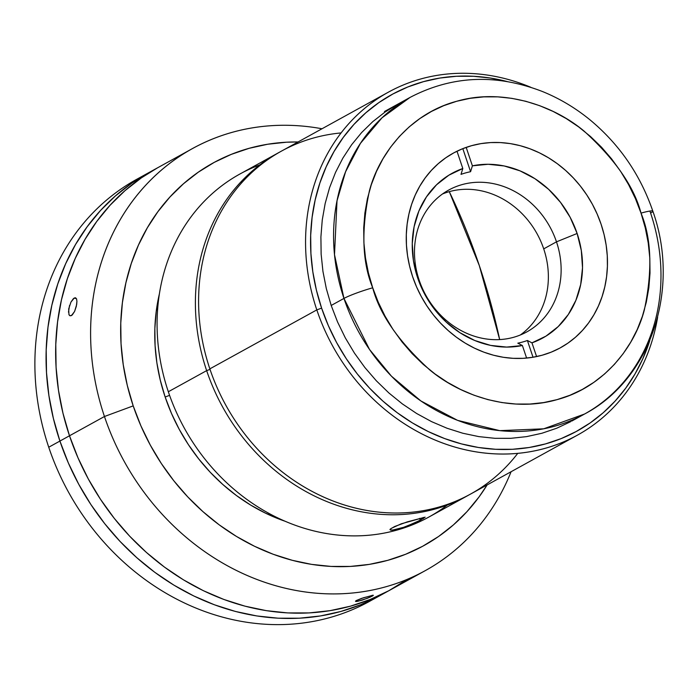 <?xml version="1.0" encoding="UTF-8"?>
<svg xmlns="http://www.w3.org/2000/svg" width="698" height="698" viewBox="0 0 698 698"><rect width="100%" height="100%" fill="white"/><g stroke="black" fill="none" stroke-linecap="round" stroke-linejoin="round"><path stroke-width="1.05" d="M479.334 265.633L499.672 339.577A325.128 154.145 -105.6 0 0 479.334 265.633A325.128 154.145 -105.6 0 0 449.285 191.653L479.334 265.633M412.631 276.687A111.087 97.205 -118.9 0 1 453.229 153.167A111.087 97.205 -118.9 0 1 601.091 224.224L597.174 214.085L592.401 204.287L586.791 194.943L580.422 186.122L573.337 177.929L565.616 170.434L557.327 163.707L548.558 157.818L539.38 152.818L529.895 148.761L520.185 145.681L510.343 143.614L500.466 142.575L490.659 142.575L481.001 143.614L471.595 145.681L462.53 148.753L453.892 152.81L445.76 157.8L438.222 163.69L431.347 170.417L425.195 177.911L419.83 186.104L415.301 194.917L411.654 204.261L408.923 214.05L407.135 224.198L406.315 234.589L406.454 245.138L407.562 255.738L409.63 266.287L412.631 276.687L416.54 286.834L421.322 296.624L426.923 305.968L433.301 314.789L440.377 322.982L448.107 330.477L456.387 337.204L465.165 343.093L474.343 348.093L483.827 352.15L493.538 355.23L503.38 357.297L513.248 358.336L523.064 358.336L532.714 357.297L542.119 355.23L551.184 352.158L559.831 348.101L567.954 343.111L575.501 337.221L582.376 330.494L588.527 323L593.893 314.807L598.422 305.994L602.069 296.65L604.8 286.861L606.588 276.713L607.408 266.322L607.269 255.773L606.161 245.173L604.093 234.624L601.091 224.224A111.087 97.205 -118.9 0 1 560.494 347.744A111.087 97.205 -118.9 0 1 412.631 276.687M641.017 213.108C651.531 238.541 652.63 270.868 644.306 310.087C634.499 347.848 602.802 387.547 557.065 399.631C511.721 412.902 461.029 396.141 429.663 369.835C398.628 341.575 379.642 314.231 372.706 287.803A22.598 2.216 161.4 0 0 343.957 298.421L369.486 349.428L391.456 376.187L420.877 400.949L457.583 420.362L499.759 430.649L543.681 428.816L584.549 414.027A180.756 158.158 -118.9 0 1 343.957 298.421L331.192 305.462L343.957 298.421A180.756 158.158 -118.9 0 1 410.014 97.441L382.042 117.779L360.438 143.36L345.58 171.769L337.012 200.797L334.508 254.665L343.957 298.421A22.598 2.216 -18.6 0 1 372.706 287.803C362.192 262.369 361.093 230.043 369.416 190.824C379.223 153.063 410.921 113.364 456.658 101.28C502.002 88.009 552.694 104.77 584.06 131.076C615.095 159.336 634.081 186.68 641.017 213.108A22.598 2.216 -18.6 0 1 652.839 211.154A22.598 2.216 161.4 0 0 641.017 213.108L645.292 227.914L648.233 242.93L649.812 258.024L650.013 273.04L648.843 287.838L646.296 302.278L642.413 316.22L637.222 329.535L630.774 342.081L623.131 353.738L614.38 364.408L604.581 373.98L593.841 382.364L582.272 389.475L569.969 395.251L557.065 399.631L543.672 402.572L529.93 404.046L515.962 404.046L501.906 402.563L487.893 399.622L474.073 395.243L460.558 389.458L447.497 382.347L435.002 373.962L423.206 364.382L412.213 353.712L402.127 342.046L393.053 329.5L385.078 316.185L378.272 302.243L372.706 287.803L368.431 272.997L365.49 257.981L363.911 242.887L363.702 227.871L364.88 213.073L367.427 198.633L371.31 184.691L376.501 171.376L382.949 158.83L390.583 147.173L399.343 136.503L409.141 126.931L419.873 118.547L431.451 111.436L443.754 105.66L456.658 101.28L470.051 98.339L483.793 96.865L497.761 96.865L511.817 98.348L525.83 101.289L539.65 105.677L553.156 111.453L566.226 118.564L578.712 126.949L590.517 136.529L601.51 147.199L611.588 158.865L620.662 171.411L628.645 184.726L635.45 198.668L641.017 213.108M649.917 211.058A180.756 158.158 -118.9 0 1 650.597 213.056A180.756 158.158 -118.9 0 1 584.549 414.027C651.225 378.901 680.498 288.789 652.848 211.189C640.38 174.901 619.597 144.599 590.517 120.274C575.771 108.138 559.796 98.575 542.599 91.578C496.104 73.569 451.911 75.524 410.014 97.441L384.467 111.523M652.839 211.154A22.598 2.216 -18.6 0 1 650.597 213.056M520.307 335.005A80.959 70.838 61.1 0 0 543.716 248.881L556.481 241.84A80.959 70.838 -118.9 0 1 526.894 331.864A80.959 70.838 -118.9 0 1 419.132 280.072A80.959 70.838 -118.9 0 1 448.727 190.057A80.959 70.838 -118.9 0 1 556.481 241.84A80.959 70.838 61.1 0 0 462.111 184.595A80.959 70.838 61.1 0 0 419.132 280.072L417.648 277.874A94.003 82.259 -118.9 0 1 462.809 168.506L461.003 174.369A89.658 78.446 -118.9 0 1 470.583 171.708L472.398 165.836A94.003 82.259 -118.9 0 1 577.133 233.481L556.481 241.84L543.716 248.881A80.959 70.838 61.1 0 0 442.541 193.957M556.481 241.84L577.133 233.481A94.003 82.259 -118.9 0 1 531.963 342.849L527.391 340.502A89.658 78.446 -118.9 0 1 517.811 343.172L522.383 345.519A94.003 82.259 -118.9 0 1 417.648 277.874L419.132 280.072A80.959 70.838 61.1 0 0 513.51 337.317A80.959 70.838 61.1 0 0 556.481 241.84M462.809 168.506L456.998 151.213L462.809 168.506L448.823 175.215L436.555 184.787L426.461 196.871L418.879 211.058L414.089 226.824L412.265 243.611L413.469 260.834L417.648 277.874L424.672 294.12L434.269 309.005L446.118 321.996L459.79 332.623L474.797 340.519L490.607 345.397L506.661 347.081L522.383 345.519L517.811 343.172A89.658 78.446 -118.9 0 0 527.391 340.502L531.963 342.849L536.587 356.582L531.963 342.849L545.958 336.139L558.217 326.568L568.32 314.484L575.902 300.297L580.684 284.531L582.516 267.744L581.312 250.521L577.133 233.481L570.109 217.226L560.503 202.35L548.654 189.359L534.991 178.732L519.975 170.836L504.165 165.958L488.12 164.274L472.398 165.836L470.583 171.708L462.818 148.639L470.583 171.708A89.658 78.446 -118.9 0 0 461.003 174.369L462.809 168.506M526.615 358.083L522.383 345.519L526.615 358.083M466.185 147.383L472.398 165.836L466.185 147.383M533.028 357.245L527.391 340.502L533.028 357.245M388.376 92.171L281.407 151.143A195.815 171.342 61.1 0 0 209.845 368.867L316.813 309.895A195.815 171.342 -118.9 0 1 388.376 92.171A195.815 171.342 -118.9 0 1 530.899 87.329A195.815 171.342 61.1 0 0 352.35 119.855A195.815 171.342 61.1 0 0 316.813 309.895L321.604 308.123A192.055 168.043 -118.9 0 1 506.992 81.509M517.75 453.36A195.815 171.342 -118.9 0 1 350.666 506.827A195.815 171.342 -118.9 0 1 209.845 368.867A195.815 171.342 -118.9 0 1 341.095 132.925M507.533 81.649L490.528 78.071L473.462 76.274L456.501 76.274L439.81 78.063L423.546 81.64L407.876 86.953L392.939 93.968L378.883 102.597L365.848 112.779L353.956 124.401L343.32 137.358L334.037 151.527L326.21 166.761L319.911 182.92L315.191 199.846L312.102 217.383L310.68 235.357L310.924 253.592L312.844 271.915L316.412 290.15L321.604 308.123L328.365 325.661L336.628 342.596L346.313 358.755L357.332 373.997L369.582 388.158L382.932 401.123L397.258 412.745L412.422 422.927L428.284 431.573L444.696 438.588L461.483 443.911L478.488 447.488L495.554 449.285L512.515 449.285L529.206 447.488L545.47 443.919L561.14 438.606L576.077 431.591L590.133 422.953L603.168 412.78L615.06 401.149L625.696 388.201L634.979 374.032L642.806 358.798L649.794 340.528A192.055 168.043 -118.9 0 1 488.103 448.718A192.055 168.043 -118.9 0 1 321.604 308.123L316.813 309.895A195.815 171.342 61.1 0 0 499.358 454.014A195.815 171.342 61.1 0 0 657.629 317.215A195.815 171.342 -118.9 0 1 577.447 435.142A195.815 171.342 -118.9 0 1 316.813 309.895L209.845 368.867A195.815 171.342 61.1 0 0 470.478 494.114L577.447 435.142M570.694 421.662L556.638 428.258L541.884 433.266L526.58 436.625L510.866 438.318L494.908 438.309L478.845 436.616L462.835 433.249L447.034 428.24L431.591 421.644L416.662 413.513L402.388 403.924L388.899 392.983L376.335 380.785L364.818 367.453L354.444 353.109L345.327 337.902L337.553 321.961L331.192 305.462L326.306 288.544L322.938 271.382L321.132 254.133L320.906 236.971L322.249 220.053L325.155 203.546L329.596 187.614L335.529 172.406L342.893 158.071L351.626 144.739L361.634 132.541L372.828 121.6L385.095 112.02L397.293 104.456M379.25 595.996L360.508 604.8L340.842 611.465L320.434 615.95L299.486 618.201L278.205 618.201L256.785 615.941L235.435 611.457L214.373 604.773L193.791 595.97L173.881 585.133L154.843 572.351L136.869 557.763L120.108 541.5L104.752 523.718L90.923 504.593L78.761 484.316L68.395 463.071L59.915 441.066L69.495 435.779A241.002 210.875 -118.9 0 1 157.565 167.817L147.985 173.095A241.002 210.875 61.1 0 0 59.915 441.066A241.002 210.875 61.1 0 0 380.689 595.211A241.002 210.875 61.1 0 0 385.444 592.497A241.002 210.875 -118.9 0 1 380.689 595.211A241.002 210.875 -118.9 0 1 59.915 441.066L48.738 447.226L59.915 441.066A241.002 210.875 -118.9 0 1 147.985 173.095L136.808 179.255A241.002 210.875 61.1 0 0 48.738 447.226A241.002 210.875 -118.9 0 1 142.453 176.271M375.053 598.195A241.002 210.875 -118.9 0 1 48.738 447.226A241.002 210.875 61.1 0 0 369.512 601.371L390.269 589.932A241.002 210.875 -118.9 0 1 69.495 435.779L59.915 441.066L53.397 418.503L48.912 395.618L46.504 372.627L46.199 349.742L47.988 327.188L51.861 305.183L57.786 283.938L65.691 263.661L75.515 244.536L87.163 226.763L100.503 210.508L115.432 195.92L131.791 183.146L148.046 173.06M192.535 148.543A241.002 210.875 -118.9 0 1 322.005 128.764A241.002 210.875 61.1 0 0 104.456 416.505A241.002 210.875 -118.9 0 1 192.535 148.543L157.565 167.817A241.002 210.875 61.1 0 0 69.495 435.779L104.456 416.505L133.205 405.887L140.891 425.832L150.288 445.088L161.308 463.472L173.837 480.8L187.762 496.906L202.944 511.643L219.233 524.87L236.482 536.448L254.526 546.272L273.18 554.256L292.27 560.302L311.613 564.377L331.026 566.418L350.317 566.427L369.294 564.385L387.791 560.32L405.617 554.273L422.604 546.298L438.588 536.483L453.412 524.905L466.936 511.686L479.029 496.95L487.134 484.935A218.413 191.104 -118.9 0 1 299.538 562.073A218.413 191.104 -118.9 0 1 133.205 405.887L104.456 416.505L69.495 435.779L62.977 413.225L58.492 390.339L56.084 367.349L55.779 344.463L57.568 321.909L61.441 299.904L67.366 278.659L75.271 258.373L85.095 239.257L96.734 221.484L110.083 205.229L125.012 190.641L141.371 177.868L157.626 167.782L141.371 177.868L125.012 190.641L110.083 205.229L96.734 221.484L85.095 239.257L75.271 258.373L67.366 278.659L61.441 299.904L57.568 321.909L55.779 344.463L56.084 367.349L58.492 390.339L62.977 413.225L69.495 435.779L77.975 457.783L88.341 479.037L100.503 499.314L114.332 518.44L129.688 536.212L146.449 552.476L164.423 567.073L183.461 579.846L203.362 590.691L223.953 599.495L245.015 606.169L266.366 610.663L287.785 612.923L309.066 612.923L330.014 610.671L350.422 606.187L370.088 599.512L388.83 590.717L406.463 579.881L388.83 590.717L370.088 599.512L350.422 606.187L330.014 610.671L309.066 612.923L287.785 612.923L266.366 610.663L245.015 606.169L223.953 599.495L203.362 590.691L183.461 579.846L164.423 567.073L146.449 552.476L129.688 536.212L114.332 518.44L100.503 499.314L88.341 479.037L77.975 457.783L69.495 435.779A241.002 210.875 61.1 0 0 390.269 589.932L425.239 570.659A241.002 210.875 -118.9 0 1 104.456 416.505A241.002 210.875 61.1 0 0 305.811 592.044A241.002 210.875 61.1 0 0 511.076 471.735A241.002 210.875 -118.9 0 1 425.239 570.659M447.348 505.029A195.815 171.342 -118.9 0 1 168.331 391.752A195.815 171.342 61.1 0 0 428.965 517L467.285 495.877A195.815 171.342 -118.9 0 1 206.652 370.629L168.331 391.752A195.815 171.342 -118.9 0 1 259.822 164.868M278.214 152.906L239.894 174.029A195.815 171.342 61.1 0 0 168.331 391.752L206.652 370.629A195.815 171.342 -118.9 0 1 278.214 152.906A195.815 171.342 -118.9 0 1 279.811 152.033A195.815 171.342 61.1 0 0 206.652 370.629L210.019 369.382L206.652 370.629A195.815 171.342 61.1 0 0 468.873 494.987A195.815 171.342 -118.9 0 1 467.285 495.877M391.561 528.238L401.254 523.805L425.143 517.157L416.488 522.156L401.908 528.002L396.298 529.564L390.801 530.21L389.938 529.546L390.444 528.953L394.754 526.475L407.283 521.877L425.143 517.157L420.301 520.228L419.673 518.344L420.301 520.228L404.98 526.955L392.128 530.227L389.938 529.546L391.561 528.238M240.636 182.222L241.464 181.768M423.154 517.454L423.494 518.474L423.154 517.454M165.147 396.996A180.756 158.158 61.1 0 0 284.854 521.17L265.545 513.178L250.617 505.047L236.343 495.467L222.854 484.517L210.29 472.328L198.773 458.987L188.399 444.652L179.281 429.436L171.507 413.504L165.147 396.996L169.579 395.356L165.147 396.996L160.261 380.078L156.893 362.916L155.087 345.667L154.86 328.505L156.204 311.587L159.432 293.666A180.756 158.158 61.1 0 0 165.147 396.996M355.797 600.882L363.326 597.793L373.282 595.254L370.272 597.078L362.114 600.158L356.704 601.449L355.57 601.397L355.797 600.882M75.532 297.784L76.579 298.997L76.928 301.361L76.675 304.555L74.59 311.448L71.44 315.601L69.992 315.766L68.945 314.562L68.683 308.961L70.934 302.121L74.25 298.002L75.646 297.819L76.658 299.259M76.431 298.657L74.25 298.002L76.431 298.657M355.509 601.187L355.971 601.484L355.509 601.187L356.425 600.489L361.616 598.369L372.906 595.228L373.325 595.394L372.392 596.048L372.156 595.333L372.392 596.048L367.27 598.334L357.716 601.301M70.132 315.819L72.243 314.999L74.59 311.448L76.326 306.317L76.928 301.361M70.934 302.121L73.43 298.604L75.646 297.819M68.483 312.172L69.556 305.427M69.407 315.33L68.945 314.562M133.205 405.887A218.413 191.104 -118.9 0 1 298.055 141.964L286.608 142.209L267.631 144.25L249.134 148.316L231.308 154.363L214.321 162.329L198.345 172.153L183.513 183.731L169.989 196.949L157.896 211.686L147.339 227.792L138.44 245.12L131.276 263.495L125.91 282.751L122.394 302.688L120.771 323.13L121.051 343.87L123.241 364.705L127.298 385.453L133.205 405.887M584.549 414.027L571.723 421.095"/></g></svg>
